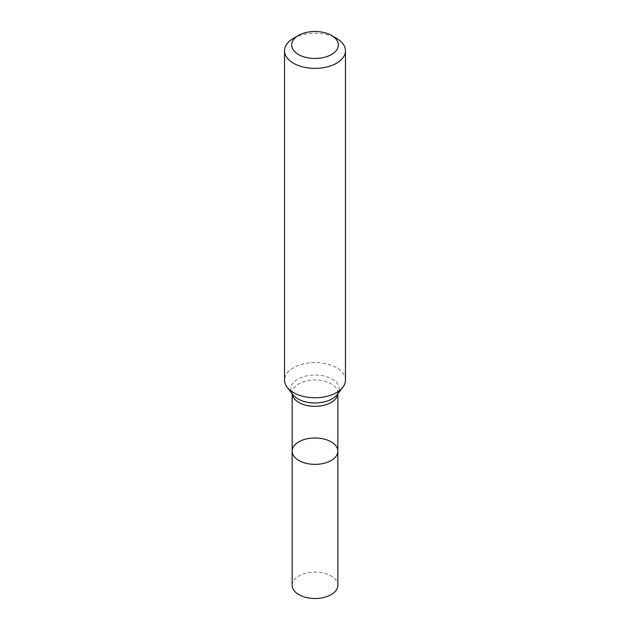 <?xml version="1.0" encoding="UTF-8"?>
<svg xmlns="http://www.w3.org/2000/svg" width="630" height="630" viewBox="0 0 630 630"><rect width="100%" height="100%" fill="white"/><g stroke="black" fill="none" stroke-linecap="round" stroke-linejoin="round"><path stroke-width="0.47" stroke-dasharray="3.15 2.36" d="M345.46 380.158A30.46 17.585 -0 0 0 326.655 363.912A30.46 17.585 -0 0 0 293.462 367.723A30.46 17.585 -0 0 0 284.539 380.158M293.462 38.351A30.46 17.585 180 0 1 336.538 38.351M292.155 451.174A22.845 13.191 180 0 1 298.848 441.851A22.845 13.191 180 0 1 323.741 438.992A22.845 13.191 180 0 1 337.845 451.174M292.155 585.309A22.845 13.191 180 0 1 298.848 575.985A22.845 13.191 180 0 1 323.741 573.127A22.845 13.191 180 0 1 337.845 585.309M292.186 393.774A22.845 13.191 180 0 1 292.155 393.151A22.845 13.191 180 0 1 315 379.961A22.845 13.191 180 0 1 337.845 393.151A22.845 13.191 180 0 1 337.814 393.774M292.155 393.742L292.903 394.711A24.2 13.97 180 0 1 315 375.031A24.2 13.97 180 0 1 337.097 394.711L337.845 393.742"/><path stroke-width="0.94" d="M284.539 50.786L284.539 380.158A30.46 17.585 -0 0 0 287.193 387.34A30.46 17.585 -0 0 0 336.538 392.592A30.46 17.585 -0 0 0 342.807 387.34A30.46 17.585 -0 0 0 345.46 380.158L345.46 50.786A30.46 17.585 180 0 1 336.538 63.221A30.46 17.585 180 0 1 303.345 67.032A30.46 17.585 180 0 1 284.539 50.786A30.46 17.585 180 0 1 293.462 38.351L298.486 35.445A23.349 13.482 180 0 1 331.514 35.445A23.349 13.482 180 0 1 331.514 54.511A23.349 13.482 180 0 1 298.486 54.519A23.349 13.482 180 0 1 298.486 35.445M331.514 35.445L336.538 38.351A30.46 17.585 180 0 1 345.46 50.786M337.845 451.174A22.845 13.191 180 0 1 331.152 460.498A22.845 13.191 180 0 1 306.259 463.357A22.845 13.191 180 0 1 292.155 451.174A22.845 13.191 180 0 1 298.848 441.851A22.845 13.191 180 0 1 323.741 438.992A22.845 13.191 180 0 1 337.845 451.174A22.845 13.191 180 0 1 315 464.365A22.845 13.191 180 0 1 292.155 451.174L292.155 585.309A22.845 13.191 180 0 0 315 598.5A22.845 13.191 180 0 0 337.845 585.309L337.845 393.742M337.814 393.774A22.845 13.191 180 0 1 331.152 402.475A22.845 13.191 180 0 1 306.763 405.452A22.845 13.191 180 0 1 292.186 393.774M342.807 387.34L337.097 394.711A24.2 13.97 180 0 1 332.112 398.885A24.2 13.97 180 0 1 292.903 394.711L287.193 387.34M292.155 393.742L292.155 451.174"/></g></svg>
